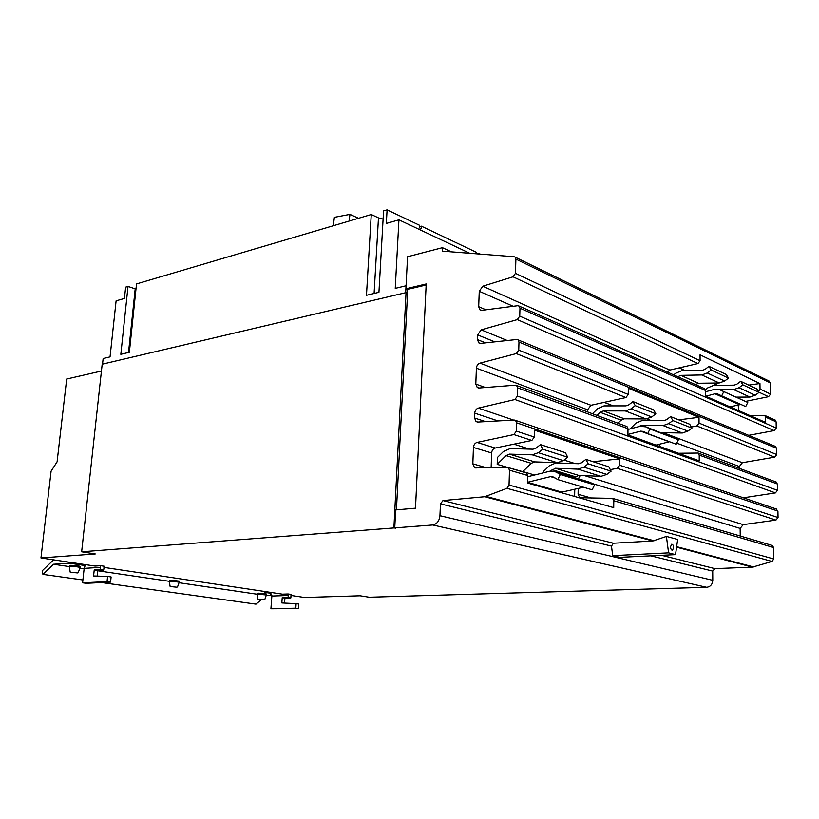 <?xml version="1.0" encoding="UTF-8"?>
<svg xmlns="http://www.w3.org/2000/svg" width="819" height="819" viewBox="0 0 819 819"><rect width="100%" height="100%" fill="white"/><g stroke="black" fill="none" stroke-linecap="round" stroke-linejoin="round"><path stroke-width="1.23" d="M333.282 225.757L334.387 217.322L349.969 214.383L358.527 218.294M349.969 214.383L349.109 221.079M176.648 587.192L170.147 586.537L176.648 587.192M77.406 572.921L70.199 572.164L77.406 572.921M263.851 599.733L257.934 599.16L263.851 599.733M419.594 226.689L421.416 226.177L421.294 228.726L419.533 227.887L419.666 225.348L387.09 209.848L383.568 210.892L378.931 292.311L366.472 295.311L371.263 214.527L378.47 217.885L383.097 219.082M371.263 214.527L136.507 283.927L129.361 352.272L120.823 354.32L128.02 286.435L135.964 289.117M476.648 253.634L478.296 253.225L478.265 253.941M480.077 254.074L478.296 253.225M476.648 253.808L476.699 252.467L421.416 226.177M170.137 586.527L169.267 581.439L170.372 581.224L179.259 582.155L177.467 587.039M70.199 572.143L69.339 566.707L70.301 566.482C75.143 566.502 78.429 566.861 80.149 567.577L78.122 572.757M257.934 599.15L257.033 594.369L258.272 594.174L266.37 594.983L264.772 599.58M54.689 560.012L53.286 560.114L42.168 570.843L42.936 574.385L82.893 579.965M101.443 582.555L255.989 604.146L261.374 599.672M503.46 451.484L510.165 448.566L533.015 449.191L536.076 448.095L540.468 444.604L542.731 449.201L538.318 452.692L532.289 454.842L509.449 454.125L506.019 455.61L497.184 464.342L497.409 457.483L503.46 451.484M426.146 284.981L407.412 289.424L405.907 288.8L426.197 283.958L415.499 508.179L395.669 509.93L394.748 527.886L432.77 524.979C436.906 524.129 439.291 521.038 439.936 515.694L440.448 503.859L442.977 500.573L484.684 496.734L506.941 488.329L509.039 485.043L509.49 470.188L508.343 467.629L522.727 471.642L531.275 463.308L534.674 461.885L557.37 462.694L563.329 460.626L567.7 457.227L565.438 452.712L540.468 444.604M567.7 457.227L542.731 449.201M560.534 492.434L583.517 487.233M527.579 476.76L550.081 471.16L556.009 471.979L560.278 474.488L557.8 479.586L553.542 477.057L550.522 476.627L527.436 482.299M557.8 479.586L592.168 489.803L594.574 484.879L590.345 482.422L556.009 471.979M560.278 474.488L594.574 484.879M543.509 472.798L543.54 471.375L549.467 465.653L556.06 462.909L578.613 463.728L581.613 462.694L585.923 459.377L588.196 463.82L583.865 467.137L577.948 469.144L555.395 468.253L550.563 471.058M574.375 477.569L578.593 475.378L600.982 476.351L606.838 474.416L611.107 471.191L608.845 466.83L585.923 459.377M611.107 471.191L588.196 463.82M592.444 413.728L597.655 408.681L604.033 405.886L625.931 405.876L628.838 404.811L632.995 401.576L635.227 405.64L631.07 408.865L625.347 410.943L603.439 410.892L600.184 412.305L596.969 415.417M617.935 423.208L621.119 420.178L624.344 418.806L646.068 418.959L651.729 416.953L655.845 413.81L653.613 409.817L632.995 401.576M655.845 413.81L635.227 405.64M655.947 445.086L669.502 441.728M627.978 429.463L640.182 426.269L645.863 426.842L649.979 428.982L647.696 433.599L643.591 431.449L640.704 431.152L627.938 434.449M647.696 433.599L676.177 444.205L678.398 439.731L645.863 426.842M649.979 428.982L678.398 439.731M630.272 428.859L635.861 423.147L642.137 420.516L663.697 420.69L666.553 419.686L670.607 416.605L672.839 420.546L668.765 423.618L663.155 425.573L641.584 425.327L638.277 426.76M661.24 432.667L682.34 432.995L687.899 431.111L691.922 428.102L689.7 424.232L670.607 416.605M691.922 428.102L672.839 420.546M673.791 374.938L675.317 373.474L681.388 370.823L702.303 370.372L705.057 369.359L708.967 366.349L711.158 369.973L707.227 372.983L701.801 374.969L680.886 375.368L677.784 376.72M695.454 384.582L698.525 383.261L719.256 382.975L724.631 381.04L728.5 378.112L726.33 374.539L708.967 366.349M728.5 378.112L711.158 369.973M730.046 406.848L740.939 404.443M705.476 391.799L714.414 389.383L719.829 389.783L723.781 391.636L721.672 395.864L717.731 394L714.967 393.785L705.804 396.253M721.672 395.864L745.699 406.572L747.767 402.457L719.829 389.783M723.781 391.636L747.767 402.457M705.425 389.987L707.626 387.93L713.574 385.411L734.152 385.155L736.854 384.193L740.683 381.316L742.853 384.838L739.014 387.715L733.691 389.598L719.727 389.742M736.117 397.133L749.958 397.061L755.22 395.229L759.018 392.424L756.858 388.943L740.683 381.316M759.018 392.424L742.853 384.838M712.776 389.824L711.394 390.192M128.02 286.435L125.645 287.141L124.437 298.454L116.103 300.839L110.043 356.879L103.143 358.538L102.529 364.117M469.768 253.276L398.935 219.84L395.249 288.37L406.04 285.77L405.681 292.7M398.935 219.84L386.322 223.444L387.09 209.848M296.13 603.654L298.833 604.043L298.526 608.589L295.823 608.2L296.13 603.654L281.838 602.948L282.217 597.675L288.186 597.491L290.878 597.89L284.91 598.075L284.562 603.081M284.91 598.075L282.217 597.675M270.935 593.284L264.619 592.342L269.922 592.761L271.857 596.037L270.915 608.773L295.823 608.2M270.915 608.773L298.526 608.589M169.267 581.439L169.359 580.374L170.475 580.169L179.361 581.101L179.259 582.145M80.16 567.557L80.282 566.441C78.552 565.724 75.266 565.366 70.434 565.356L69.461 565.581L69.339 566.707M266.37 594.973L266.441 593.99L258.343 593.171L257.115 593.376L257.033 594.369M69.492 562.233L69.39 563.185L53.45 564.25L69.349 566.594M79.924 568.151L84.111 568.765M97.707 570.761L169.277 581.295M179.044 582.729L257.053 594.215M266.165 595.556L271.847 595.393M53.45 564.25L42.936 574.385M97.727 570.495L94.216 569.983L100.082 569.635L100.655 565.704L104.371 566.267L103.603 570.147L97.727 570.495L97.133 576.085M107.576 576.443L111.108 576.955L110.575 582.114L107.043 581.613L107.576 576.443L93.581 575.972L94.216 569.983M85.463 564.629L84.152 568.366L82.586 582.821L107.043 581.613M82.586 582.821L86.097 583.302L110.575 582.114M84.961 565.509L69.39 563.185M507.207 467.291L497.184 464.342M522.798 471.57L534.52 475.03M288.186 597.491L288.145 593.98L291.011 594.41L290.878 597.89M100.082 569.635L103.603 570.147M101.433 371.048L66.687 379.033L57.084 461.855L51.095 471.171L40.95 557.954L95.045 566.062L100.655 565.704M574.979 476.996L574.969 477.743M574.764 489.281L574.631 496.468M575.133 463.595L564.035 460.073M529.484 449.099L513.923 444.154M651.238 420.587L646.938 418.918M613.277 405.886L604.166 402.354M717.618 385.36L712.581 383.067M685.493 370.741L679.227 367.885M396.437 509.868L407.555 293.243L406.04 292.618L102.18 364.209L81.644 551.791L95.28 553.951L40.95 557.954M407.125 293.069L407.412 289.424M432.77 524.979L706.674 587.305L369.256 597.225L360.104 595.782L304.566 597.481L291.042 595.454M288.145 593.98L282.442 594.164L103.921 567.393M406.04 292.618L393.898 527.948L81.644 551.791M393.898 527.948L395.505 528.05M578.194 488.482L578.091 494.236L579.801 497.727L612.622 498.382L613.789 500.737L613.718 507.647L527.416 482.964L527.62 475.501L526.463 472.972L525.327 472.635M491.134 467.68L491.635 452.968C491.912 450.348 493.11 448.699 495.229 448.034L531.838 440.438L534.326 437.049L534.51 430.159L619.748 458.855L619.686 465.243L617.321 468.335L610.288 469.604M619.748 458.855L593.099 461.711M581.193 462.991L575.399 463.605M580.251 475.45L578.388 478.787M678.388 453.255L698.208 453.05L699.211 455.057L699.242 460.841L627.927 434.899L627.978 428.695L626.975 426.566L626.013 426.208M587.581 411.926L587.612 409.776L590.98 405.272L625.931 397.543L628.255 394.461L628.306 388.247L699.006 417.311L699.037 423.116L696.826 425.952L691.308 427.037M699.006 417.311L678.746 419.86M659.776 444.133L659.776 446.478M662.643 432.688L662.008 432.964M750.224 415.673L764.7 415.397L765.55 417.117L765.652 422.42L705.507 396.12L705.466 390.468L703.818 388.298M667.26 372.031L669.809 370.065L697.931 363.564L700.091 360.749L700.05 354.811L759.94 383.538L760.032 389.117L758.486 391.564M759.94 383.538L748.73 385.114M394.748 527.886L395.495 528.296M526.463 472.972L507.166 467.291L474.498 467.598L472.829 463.81L473.433 447.45C473.72 444.789 474.928 443.11 477.057 442.424L513.861 434.572L516.379 431.122L516.615 422.829L515.561 420.403L514.291 420.045L477.805 422.051L476.074 421.57L474.539 417.997L474.713 413.145C475 410.514 476.197 408.835 478.316 408.108L514.905 399.518L517.403 396.058L517.639 387.868L516.656 385.554L515.325 385.186L479.054 388.001L477.242 387.51L475.798 384.07L476.392 368.192C476.668 365.602 477.866 363.923 479.965 363.134L516.267 353.593L518.744 350.133L518.98 342.086L518.079 339.895L516.687 339.516L480.692 343.376L478.787 342.874L477.457 339.619L477.631 334.91L481.183 329.842L517.28 319.615L519.737 316.134L519.973 308.2L519.123 306.091L517.69 305.712L481.9 310.329L479.934 309.828L478.685 306.695L479.258 291.288L482.79 286.21L513.032 276.812L515.458 273.341L515.888 259.091L515.12 257.125L514.127 256.726L442.291 251.136L442.455 247.676L451.412 251.853M706.674 587.305C710.401 586.783 712.438 584.449 712.786 580.313L712.714 571.109L714.864 568.632L752.436 567.147L772.02 561.445L773.75 558.978L773.535 547.512L772.399 545.495L771.365 545.188M740.243 536.015L740.141 528.398L743.202 524.631L775.951 520.096L778.05 517.536L777.917 511.107L775.91 508.855M743.386 497.809L775.409 492.905L777.497 490.335L777.374 483.978L775.491 481.787M739.352 468.355L739.332 466.502L742.352 462.715L774.702 457.156L776.781 454.586L776.647 448.3L774.928 446.201M748.699 435.339L774.17 430.599L776.238 428.02L776.115 421.805L774.498 419.758M738.605 410.595L738.81 404.576M745.515 401.402L768.529 396.693L770.577 394.113L770.362 382.903L768.908 380.968M442.455 247.676L407.555 256.736L405.907 288.8M612.725 555.661L611.476 546.109L613.4 543.232L652.907 540.97L666.41 536.414L677.661 539.465L675.521 554.637L619.829 557.35L612.725 555.661L668.591 552.866L666.41 536.414M675.521 554.637L668.591 552.866M670.536 546.826L671.57 544.266C672.737 544.174 673.413 545.29 673.597 547.624L672.563 550.184C671.396 550.276 670.72 549.15 670.536 546.826M374.099 293.478L378.47 217.885M128.532 352.467L135.186 288.882M563.329 460.626L538.318 452.692M557.37 462.694L532.289 454.842M534.674 461.885L509.449 454.125M531.275 463.308L506.019 455.61M527.528 482.278L562.233 492.229M550.522 476.627L555.149 478.009M606.838 474.416L583.865 467.137M600.982 476.351L577.948 469.144M578.593 475.378L555.395 468.253M575.255 476.73L552.026 469.645M651.729 416.953L631.07 408.865M646.068 418.959L625.347 410.943M624.344 418.806L603.439 410.892M621.119 420.178L600.184 412.305M640.704 431.152L669.246 441.779M687.899 431.111L668.765 423.618M682.34 432.995L663.155 425.573M643.601 426.095L641.584 425.327M724.631 381.04L707.227 372.983M719.256 382.975L701.801 374.969M698.525 383.261L680.886 375.368M714.967 393.785L739.076 404.504M755.22 395.229L739.014 387.715M749.958 397.061L733.691 389.598M271.857 596.037L288.329 595.495M269.922 592.761L272.461 592.669M84.152 568.366L100.328 567.372M515.458 273.341L700.091 360.749M513.032 276.812L697.931 363.564M482.79 286.21L669.809 370.065M479.258 291.288L513.175 306.296M478.685 306.695L485.943 309.807M519.973 308.2L705.466 390.468M518.744 350.133L628.255 394.461M516.267 353.593L625.931 397.543M479.965 363.134L590.98 405.272M476.392 368.192L587.612 409.776M475.798 384.07L485.35 387.51M517.639 387.868L627.978 428.695M516.379 431.122L534.326 437.049M513.861 434.572L531.838 440.438M477.057 442.424L495.229 448.034M473.433 447.45L491.635 452.968M472.829 463.81L486.599 467.792M509.49 470.188L527.62 475.501M439.936 515.694L712.786 580.313M509.039 485.043L773.75 558.978M613.789 500.737L773.535 547.512M578.091 494.236L591.553 498.126M592.188 483.497L740.141 528.398M584.602 475.644L743.202 524.631M617.321 468.335L775.951 520.096M619.686 465.243L778.05 517.536M516.615 422.829L777.917 511.107M474.539 417.997L485.554 421.621M474.713 413.145L498.044 420.935M478.316 408.108L513.605 420.086M514.905 399.518L775.409 492.905M517.403 396.058L777.497 490.335M699.211 455.057L777.374 483.978M676.719 443.099L739.332 466.502M663.257 432.698L742.352 462.715M696.826 425.952L774.702 457.156M699.037 423.116L776.781 454.586M518.98 342.086L776.647 448.3M477.457 339.619L485.554 342.854M477.631 334.91L494.84 341.861M481.183 329.842L507.278 340.53M517.28 319.615L774.17 430.599M519.737 316.134L776.238 428.02M765.55 417.117L776.115 421.805M736.578 405.159L738.543 406.029M758.855 392.147L768.529 396.693M760.032 389.117L770.577 394.113M515.888 259.091L770.362 382.903M661.629 555.313L714.864 568.632M676.566 547.194L752.436 567.147M650.87 555.835L712.714 571.109M440.448 503.859L611.476 546.109M442.977 500.573L613.4 543.232M484.684 496.734L652.907 540.97M485.995 496.427L654.115 540.735M506.941 488.329L772.02 561.445M676.648 546.672L753.593 566.953M479.934 309.828L481.101 310.329M519.123 306.091L704.606 388.656M477.242 387.51L478.624 388.001M516.656 385.554L626.975 426.566M474.498 467.598L476.095 468.048M612.622 498.382L772.399 545.495M579.801 497.727L581.357 498.167M515.561 420.403L776.873 509.183M476.074 421.57L477.538 422.051M698.208 453.05L776.392 482.115M518.079 339.895L775.747 446.539M478.787 342.874L480.047 343.376M764.7 415.397L775.265 420.106M515.12 257.125L769.584 381.296M672.051 550.214L672.563 550.184"/></g></svg>
